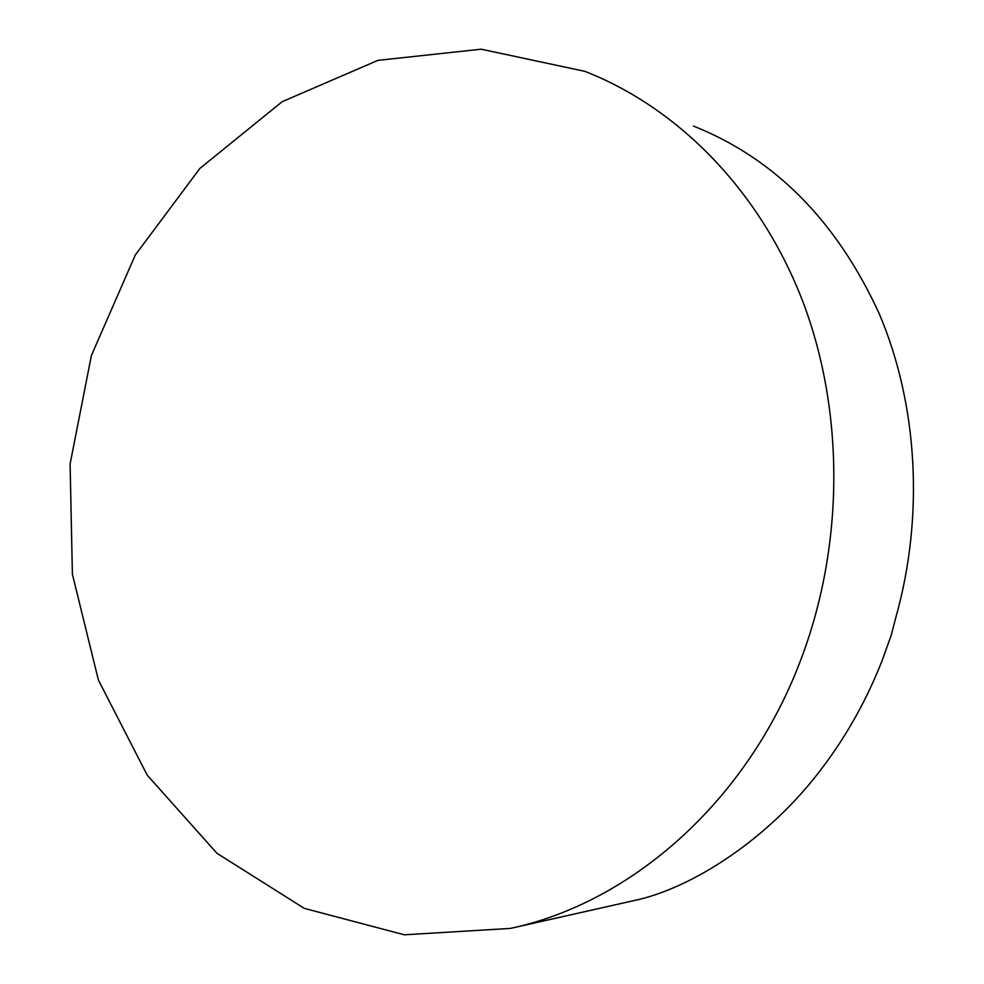 <?xml version="1.0" encoding="UTF-8"?>
<svg xmlns="http://www.w3.org/2000/svg" width="984" height="984" viewBox="0 0 984 984"><rect width="100%" height="100%" fill="white"/><g stroke="black" fill="none" stroke-linecap="round" stroke-linejoin="round"><path stroke-width="1.48" d="M510.425 928.416L404.301 934.8L304.277 908.355L216.96 853.312L147.231 775.158L98.388 680.042L72.398 574.238L70.098 464.017L91.377 355.581L135.288 255.016L199.9 168.412L282.199 101.684L377.881 60.368L481.176 49.2L584.816 71.328C678.591 107.957 760.595 191.253 803.018 302.051C844.924 413.009 844.137 546.969 800.213 661.383C746.819 801.751 631.224 902.771 510.425 928.416L634.791 900.409C689.021 889.093 768.689 840.939 824.506 764.839C847.937 733.412 867.15 698.652 882.131 660.559L891.27 635.061L895.809 617.558C924.406 516.071 917.801 404.313 879.179 313.601C836.646 220.982 774.765 158.473 693.536 126.087"/></g></svg>
